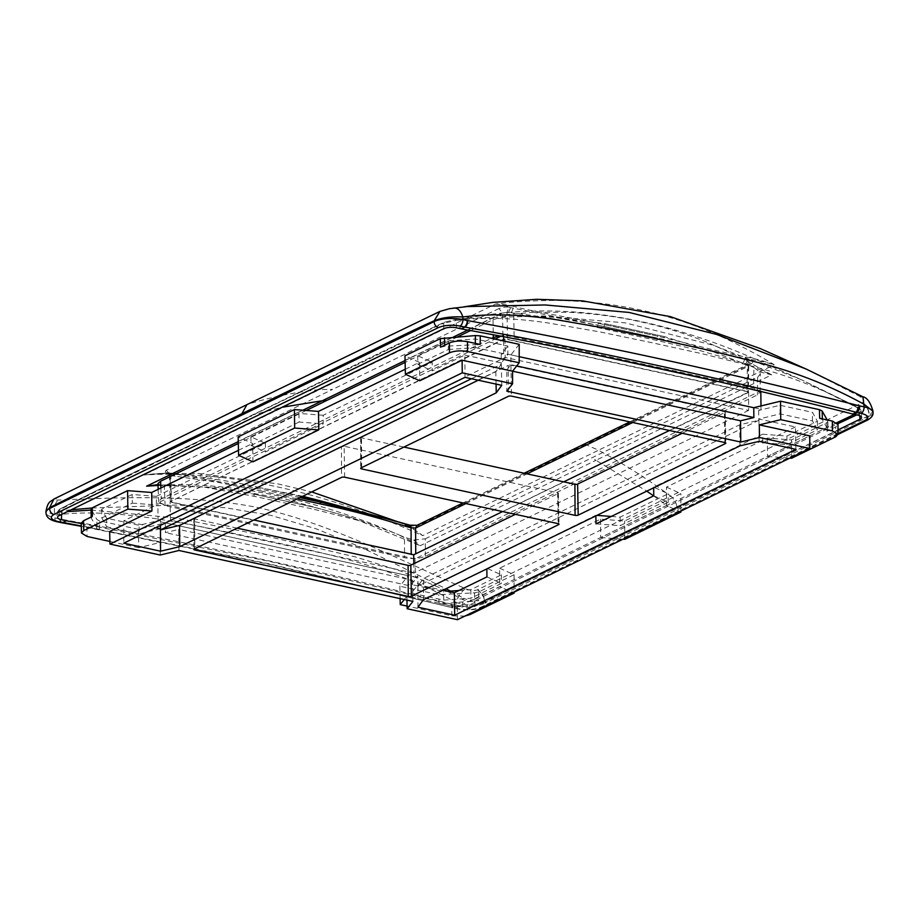 <?xml version="1.0" encoding="UTF-8"?>
<svg xmlns="http://www.w3.org/2000/svg" width="919" height="919" viewBox="0 0 919 919"><rect width="100%" height="100%" fill="white"/><g stroke="black" fill="none" stroke-linecap="round" stroke-linejoin="round"><path stroke-width="0.69" stroke-dasharray="4.59 3.45" d="M169.153 472.791L167.936 472.492L169.36 475.043L169.935 474.595L170.888 500.924L171.727 502.406L170.75 475.502L166.305 470.218L332.609 389.392L319.617 389.553C294.965 392.195 271.105 397.077 248.038 404.199C186.752 434.457 111.67 469.517 56.174 498.201C54.175 499.568 54.876 500.189 58.288 500.062C111.015 497.949 186.063 493.549 257.412 507.46C329.703 523.256 394.917 557.902 465.531 588.677C470.149 590.561 474.101 590.951 477.375 589.837L670.709 496.157C647.378 478.948 623.312 463.635 598.499 450.23L774.235 364.786C759.117 354.987 724.103 337.124 709.307 331.483C687.01 322.224 664.288 315.102 641.117 310.14C617.821 304.993 593.571 301.88 568.367 300.812C551.607 299.663 512.687 301.306 495.398 304.12L143.881 474.985L168.338 472.929C165.259 472.757 164.581 471.861 166.305 470.218M169.36 475.043L170.314 501.556L502.934 339.536L507.46 339.214L507.047 312.035L509.069 307.314C506.817 306.716 503.428 307.13 498.902 308.554L502.532 312.931L169.935 474.595M745.826 356.986L745.079 358.674L748.135 359.26C756.532 360.133 765.228 361.971 774.235 364.786C765.895 361.546 754.028 358.249 745.826 356.986C731.984 354.539 714.637 350.15 700.6 346.67L657.889 336.228L598.28 323.258L597.787 325.2L657.384 338.169L656.993 340.467L699.75 350.507L747.365 364.326L748.181 366.382L749.686 363.637L751.742 363.568L585.437 444.394L598.499 450.23L422.717 535.651C418.237 531.779 406.853 525.243 402.717 523.75L393.458 520.51L407.416 524.875L422.717 535.651C324.177 491.343 225.787 469.931 143.881 474.985L157.505 473.492L198.803 473.434L277.963 483.899L311.679 491.906M399.409 522.325L398.134 521.935M175.07 476.26L172.944 473.607L169.889 473.193C171.233 472.757 172.014 473.618 172.244 475.755L218.285 482.418L261.03 490.987L260.054 487.656C232.507 481.522 203.214 476.835 172.186 473.595L157.517 473.492L181.663 474.767L172.186 473.595M417.088 525.3L419.144 525.231C414.526 526.231 411.126 526.254 408.966 525.277L409.874 525.163M246.912 404.636L441.373 310.967L453.17 308.129L467.105 306.567M806.25 369.082L860.425 396.732C863.929 399.156 864.653 401.109 862.573 402.614L670.709 496.157C674.615 499.258 676.729 503.325 677.073 508.368L582.508 554.329C550.791 570.056 516.432 585.782 485.048 602.255C484.497 596.902 482.027 592.732 477.639 589.722M477.375 589.837C481.786 592.847 484.256 597.028 484.818 602.393C476.995 605.678 467.426 605.736 456.088 602.554C458.087 596.339 461.235 591.721 465.531 588.677M837.99 433.596L480.614 607.298C474.503 609.699 467.323 610.205 459.075 608.803A5.204 2.803 102.3 0 1 457.915 608.975A5.204 2.803 102.3 0 1 456.077 605.322A5.204 2.803 102.3 0 1 456.065 605.196L456.088 602.554C392.091 565.507 319.33 552.239 250.738 537.064C182.467 522.44 110.257 507.012 54.899 515.26C53.578 508.333 54.703 503.267 58.288 500.062M56.737 521.682A5.204 2.803 102.3 0 1 54.887 518.04A5.204 2.803 102.3 0 1 54.887 517.914L54.899 515.26L45.973 511.378M498.902 308.554L332.609 389.392M495.398 304.12C500.246 304.327 505.324 305.487 510.619 307.578L508.54 312.299L511.366 312.805L513.193 308.221L515.283 306.82C509.631 305.039 500.717 303.913 495.398 304.12M172.244 475.755L170.75 475.502C170.486 473.354 169.682 472.492 168.338 472.929L169.889 473.193M405.486 524.037L402.717 523.75M299.881 497.65L260.594 489.092L172.944 473.607M408.312 524.749L407.416 524.875L408.966 525.277M751.742 363.568C753.477 361.512 752.799 360.214 749.697 359.674L747.365 364.326L746.952 391.322L507.46 339.214M743.034 363.212L745.079 358.674L657.384 338.169L657.889 336.228L598.28 323.258L555.673 315.137C541.911 312.575 525.415 309.588 515.283 306.82M862.573 402.614C866.858 405.681 869.121 409.966 869.363 415.48L873.004 411.264M453.883 307.98L453.17 308.129M439.971 311.392L441.373 310.967M480.614 607.298A5.204 4.032 64.1 0 0 482.843 607.068A5.204 4.032 64.1 0 0 484.841 603.323A5.204 4.032 64.1 0 0 484.841 603.197A20.689 6.801 -0.6 0 1 456.065 605.196L451.344 604.162C320.788 570.906 190.222 542.497 59.62 518.936L54.887 517.914A20.689 6.801 -0.6 0 1 45.95 512.457M508.54 312.299L502.532 312.931L502.934 339.536M509.069 307.314L597.787 325.2L597.384 327.497C569.114 321.099 540.441 316.205 511.366 312.805M629.86 421.878L749.709 363.625L748.181 366.382L747.779 392.804L415.733 553.789M745.86 363.935L748.135 359.26L749.697 359.674M451.344 604.162L453.01 607.896L267.774 563.542L81.297 525.944M746.952 391.322L747.779 392.804L748.353 392.195L748.755 365.613M171.727 502.406L411.218 554.513L415.733 554.203M498.833 335.791L514.1 335.986L753.591 388.094L760.059 392.114L757.405 394.906L425.371 556.294C419.489 558.637 412.562 559.12 404.578 557.741L165.075 505.634L158.619 501.705L161.262 498.833L491.516 338.307M81.24 523.508L269.554 561.383L457.823 605.977L454.204 607.735L458.328 606.092L462.694 607.045A9.121 2.998 179.4 0 0 475.376 606.161L838.002 429.908M165.075 505.634L164.329 485.014L158.665 484.531L157.965 483.578M395.044 533.204L364.016 521.854C349.243 516.926 332.368 512.009 313.379 507.104A18.196 9.81 -77.7 0 0 314.034 509.321L364.016 521.854M158.034 485.439L219.607 487.507L284.522 498.81L352.149 517.799L420.213 545.702L397.996 534.444L404.452 537.259L404.578 557.741M164.329 485.014L204.65 487.173L254.425 496.352L314.034 509.321M425.371 556.294L425.267 538.81L413.711 540.027L404.452 537.259M425.267 538.81L757.681 377.238L760.335 373.941L759.611 371.896L753.902 367.405L753.591 388.094M514.1 335.986L513.79 315.16L554.226 317.25L604.036 326.429L663.633 339.398L713.592 351.943L753.902 367.405M513.79 315.16L504.565 316.4L493.043 319.651L470.608 330.553M457.777 336.791L405.118 362.385M306.199 410.471L238.308 443.463M859.058 412.39L859.736 413.676L861.321 411.712L857.036 407.025C860.666 409.3 861.333 411.092 859.058 412.39L859.805 415.79M446.91 591.066L462.728 599.613C467.633 601.715 471.792 602.048 475.192 600.578L475.422 600.452C539.625 567.965 607.379 536.11 667.447 506.553L837.795 423.762M59.184 515.605L59.253 510.079L57.667 511.538L61.55 512.331L67.363 511.63M91.119 510.068L175.805 517.914L265.132 535.788L355.55 556.971L400.5 570.998L444.13 589.653M443.797 323.166L444.509 322.19L443.797 323.166C417.237 334.872 381.362 353.264 349.438 368.473L154.231 462.705C122.296 478.546 86.432 494.985 59.907 509.137L59.253 510.079C85.846 495.95 121.676 479.488 153.611 463.658L251.53 416.066L252.139 415.112C313.747 385.532 387.841 348.416 444.509 322.19L455.25 319.605L456.215 320.49L443.797 323.166L443.728 328.692M170.589 485.002L158.022 485.175M157.999 484.589L158.665 484.531M254.425 496.352A18.196 9.81 102.3 0 1 253.77 494.135C235.344 490.884 218.975 488.563 204.65 487.173M173.657 485.037L170.543 484.956M413.711 540.027L420.213 545.702L595.983 460.281L591.468 458.018M759.611 371.896L771.707 374.86L595.983 460.281L646.769 491.16M523.152 315.171L498.121 315.332L533.502 312.276L569.114 312.311C593.375 313.482 616.925 316.584 639.762 321.627C662.576 326.521 685.137 333.448 707.446 342.408L740.025 357.204L771.707 374.86L744.539 363.338M713.592 351.943L664.242 336.572A18.196 9.81 102.3 0 1 663.633 339.398M604.036 326.429A18.196 9.81 102.3 0 0 604.633 323.603L664.242 336.572L604.633 323.603L554.226 317.25M467.828 330.047L498.121 315.332L504.565 316.4M405.084 360.547L453.308 337.101M456.41 327.807L456.215 320.49C483.302 316.975 514.181 317.836 548.861 323.086L599.728 331.874L651.399 342.603L703.472 354.045L755.774 367.118C791.213 376.468 825.09 390.024 857.404 407.783L801.54 379.788L857.289 407.037C860.241 408.932 861.585 410.494 861.321 411.712L861.54 417.49M667.447 506.553L666.815 505.335L836.761 422.729M854.36 414.389L858.828 412.482M653.616 495.869L666.815 505.335C606.678 534.869 539.12 566.793 474.686 599.199L475.422 600.452M462.694 607.045L462.728 599.613L463.67 598.223C467.897 600.199 471.493 600.566 474.445 599.326L474.686 599.199M61.539 514.456L61.883 510.803L71.2 509.769M91.889 508.023L177.298 505.013L225.27 507.725L270.841 515.329L315.998 528.781L360.857 547.115L445.979 588.746M450.459 591.089L463.67 598.223M468.162 318.227L463.831 318.755C467.874 318.008 486.484 314.62 499.867 313.322C525.519 310.496 552.181 310.185 579.855 312.391C636.189 317.089 694.155 332.46 753.752 358.502L801.529 379.788L713.42 345.28L625.127 322.845L542.98 315.941L468.139 318.227L455.25 319.605L444.371 322.236C385.509 349.553 314.275 385.256 252.024 415.158C189.911 445.704 117.264 479.936 59.678 509.218L57.667 511.538L57.564 517.305M59.253 510.079L59.907 509.137C57.702 510.527 58.368 511.079 61.883 510.803M471.447 378.743L501.303 364.188L495.812 371.701L478.259 380.225M759.163 441.35L758.945 420.247L739.726 424.773L423.452 578.499L423.452 599.693M417.938 607.195L417.938 586L423.452 578.499M417.938 586L417.938 584.771L442.969 590.216M758.945 420.247L417.961 586M194.265 548.976L194.185 518.04L341.431 446.462L341.523 477.409M361.075 467.897L360.995 436.962L508.241 365.383L508.333 396.33M465.014 377.341L464.83 355.044L432.298 370.851L432.206 362.304L323.235 415.273L323.189 423.889L265.488 451.93L265.396 443.383L156.425 496.352L156.391 504.968L123.847 520.774L155.679 527.701M123.847 520.774L123.789 543.198M501.763 385.337L501.292 362.971L507.839 354.654L507.839 346.049L475.387 338.985L448.208 340.88L417.685 355.722L432.206 362.304M464.83 355.044L501.292 362.971M405.268 369.231L419.397 362.362L419.799 380.765M252.989 461.843L252.587 443.44L238.17 436.893M238.458 450.31L252.587 443.44M496.065 384.108L495.812 371.701M160.262 555.03L160.136 542.497L138.712 547.701L138.516 529.367L165.305 522.854L165.409 532.629L178.711 529.401L178.929 550.492M109.66 531.515L160.136 542.497M519.201 344.326L510.907 354.872L510.907 364.705L516.685 365.957M512.572 371.196L506.794 369.932L506.794 391.138M506.794 369.932L510.907 364.705M725.424 442.717L724.873 412.516L682.197 433.263M558.614 523.796L558.074 493.595L515.387 514.341M400.121 598.625L399.857 586.23L408.151 575.685L408.358 585.495L412.47 580.257L178.711 529.401M412.47 580.257L412.918 601.405M457.455 619.693L457.352 607.172L499.637 586.609L513.032 592.675M406.956 600.107L406.876 596.19L457.352 607.172M739.726 424.773L739.944 445.864M406.876 596.19L404.257 599.521M827.169 419.937L827.835 421.132L826.79 422.74L791.466 439.914L767.376 438.064L666.47 487.116L666.447 505.53L679.842 511.596M767.376 438.064L767.491 456.421L809.788 435.859M666.47 487.116L680.887 493.652L624.656 520.993L600.566 519.143L499.66 568.195L499.637 586.609M600.566 519.143L600.681 537.5L666.447 505.53M795.911 449.345L795.394 426.956L758.933 419.03L780.082 413.883L812.453 420.925L817.428 429.805L786.951 444.612L762.85 442.774M758.956 420.259L758.933 419.03M795.394 426.956L763.746 442.338M762.839 442.142L762.632 434.205L653.662 487.162L653.662 487.805M595.845 515.915L595.822 515.283L486.852 568.884M653.754 495.8L668.182 502.348L620.153 525.691L596.04 523.853M499.66 568.195L514.077 574.731L478.753 591.905L474.572 592.835L438.777 594.696L399.857 586.23M165.305 522.854L408.151 575.685M138.516 529.367L99.597 520.889L96.897 519.545L91.107 509.046M419.397 362.362L404.98 355.814M510.907 354.872L519.201 356.675L503.635 353.287L501.234 354.447L507.839 346.049M819.668 418.306L822.367 419.661L827.973 429.655L827.835 421.132L828.076 430.023L826.928 431.264L835.716 426.99L838.013 424.544M760.806 391.471L760.794 390.793L414.997 558.878L415.422 577.27L158.034 521.268L160.434 520.097L160.446 525.381M415.422 577.27L417.823 576.098L411.218 584.507L443.67 591.56L447.852 591.273M458.926 590.503L470.85 589.676L501.372 574.834L486.852 568.252M595.822 515.283L596.959 515.364M611.261 516.455L620.095 517.133L668.182 493.756L653.662 487.162M762.632 434.205L786.905 436.054L817.428 421.212L812.442 412.321L779.99 405.268L758.623 410.46L761.024 409.288L753.752 407.703M323.235 415.273L298.962 413.424L250.876 436.801L265.396 443.383M156.425 496.352L132.152 494.502L101.63 509.333L106.615 518.236L139.068 525.289L160.434 520.097M486.944 576.879L501.372 583.427L470.896 598.235L443.774 600.13L411.402 593.088L417.938 584.771M620.095 517.133L620.153 525.691M668.182 502.348L668.182 493.756M680.876 511.102L680.887 493.652M791.581 458.259L791.466 439.914M767.491 456.421L789.858 458.121M418.019 585.931L417.823 576.098M761.024 409.288L760.989 405.945M758.623 410.46L758.795 420.293M780.082 413.883L779.99 405.268M812.453 420.925L812.442 412.321M817.428 421.212L817.428 429.805M786.905 436.054L786.951 444.612M501.372 574.834L501.372 583.427M470.85 589.676L470.896 598.235M443.774 600.13L443.67 591.56M411.218 584.507L411.402 593.088M464.957 616.052L451.884 615.845L407.083 606.092M439.075 603.301L451.803 606.069C458.719 607.241 464.75 606.827 469.885 604.805L478.661 600.544L443.934 603.599L439.075 603.301L438.777 594.696M514.077 574.731L514.066 592.181M624.782 539.338L624.656 520.993M600.681 537.5L623.048 539.2M414.997 558.878L157.884 502.934L495.008 339.065M500.935 336.193L503.681 334.861L503.669 336.71M760.794 390.793L716.579 381.178M597.258 355.216L503.681 334.861M502.601 511.561L563.738 481.843M669.411 430.483L748.629 391.976L504.968 338.962L170.049 501.751L253.897 519.993M408.358 585.495L165.409 532.629M344.625 477.191L344.143 446.278L557.569 492.71L558.063 523.623M237.113 528.149L194.679 518.925L194.828 548.7M724.873 412.516A1.953 0.643 179.4 0 0 725.217 412.149A1.953 0.643 179.4 0 0 724.379 411.632L510.953 365.199A1.953 0.643 179.4 0 0 508.241 365.383M360.995 436.962A1.953 0.643 179.4 0 0 360.65 437.329A1.953 0.643 179.4 0 0 361.489 437.846L403.912 447.071M748.629 391.976L748.583 410.402L505.197 357.457L504.968 338.962M748.583 410.402L413.86 573.1L413.78 563.726M413.86 573.1L170.475 520.143L170.049 501.751M170.475 520.143L505.197 357.457M501.234 354.447L501.246 364.257M503.658 340.949L503.635 353.287M158.034 521.268L157.884 502.934M558.074 493.595A1.953 0.643 179.4 0 0 558.419 493.227A1.953 0.643 179.4 0 0 557.569 492.71M344.143 446.278A1.953 0.643 179.4 0 0 341.431 446.462M194.185 518.04A1.953 0.643 179.4 0 0 193.84 518.408A1.953 0.643 179.4 0 0 194.679 518.925M138.712 547.701L109.889 541.44M81.228 523.233L86.845 526.656L99.574 529.436L96.874 528.08L96.897 519.545M298.962 413.424L299.089 422.039L323.189 423.889M417.685 355.722L417.869 364.315L432.298 370.851M417.869 364.315L448.346 349.496L448.208 340.88M448.346 349.496L475.456 347.612L475.387 338.985M475.456 347.612L507.839 354.654M440.569 347.198L444.75 346.268L480.166 344.441M91.222 509.425L91.153 517.041M96.874 528.08L91.268 518.086L92.314 516.478M160.308 528.712L139.16 533.847L139.068 525.289M106.615 518.236L106.788 526.805L139.16 533.847M101.63 509.333L101.802 517.937L106.788 526.805M101.802 517.937L132.279 503.118L132.152 494.502M132.279 503.118L156.391 504.968M250.876 436.801L251.059 445.393L265.488 451.93M251.059 445.393L299.089 422.039M873.05 412.39A20.689 6.801 -0.6 0 1 869.385 416.284A5.204 4.032 -115.9 0 1 869.385 416.41A5.204 4.032 -115.9 0 1 867.387 420.155M302.696 496.271L260.054 487.656L301.765 496.731M585.437 444.394L419.144 525.231M465.91 503.578L527.035 473.859M632.72 422.499L748.181 366.382M862.367 402.729C866.628 405.796 868.88 410.069 869.133 415.572C804.849 445.531 737.153 479.511 677.073 508.368M869.133 415.572L869.385 416.284L484.841 603.197L485.048 602.255M59.253 518.856L61.102 522.635M61.366 522.67L59.62 518.936M459.075 608.803L453.549 608.022L451.7 604.254M261.03 490.987L297.331 498.879M597.384 327.497L656.993 340.467M160.871 488.023L161.262 498.833M757.681 377.238L757.405 394.906M493.043 319.651L493.262 334.746M857.404 407.783L857.599 415.101M856.738 414.906L859.506 413.768M475.376 606.161L474.445 599.326M302.891 410.219L238.274 441.625M313.379 507.104L253.77 494.135L313.379 507.104M251.53 416.066L252.139 415.112L282.099 407.255M826.79 422.74L826.928 431.264M835.693 436.824L835.716 426.99M822.367 419.661L822.344 418.892M451.884 615.845L451.803 606.069M443.647 594.995L443.934 603.599M474.572 592.835L474.491 601.463M478.753 591.905L478.661 600.544M469.885 604.805L469.965 614.581M510.953 365.199L511.435 396.112M724.873 442.544L724.379 411.632M361.638 467.622L361.489 437.846M86.845 526.656L87.075 536.466M99.574 529.436L99.597 520.889M475.307 343.384L475.295 344.143M444.716 345.188L444.75 346.268M467.116 306.567L463.704 306.889M524.175 473.239L463.05 502.957M173.542 473.561L170.727 473.055M837.99 434.446L482.843 607.068C475.479 610.044 467.174 610.675 457.915 608.975L267.176 563.829L81.297 526.323M158.171 489.333L158.619 501.705M760.059 392.114L760.335 373.941M162.318 485.037L178.619 484.635C212.025 484.761 246.66 488.828 282.524 496.846C314.643 503.853 347.083 513.87 379.846 526.886L398.708 534.766M468.139 318.227L455.319 319.594M558.419 493.227L559.028 524.221M193.84 518.408L193.875 549.401M725.217 412.149L725.838 443.142M360.65 437.329L360.685 468.322"/><path stroke-width="1.38" d="M398.134 521.935L319.663 500.625L320.191 502.061L393.504 520.522M861.206 413.343C868.34 415.285 869.661 417.64 865.158 420.385A5.204 4.032 -115.9 0 0 867.387 420.155C871.442 417.881 873.337 415.331 873.05 412.493L873.05 412.298A20.689 6.801 -0.6 0 0 864.113 406.864L859.38 405.83L856.347 412.275L861.206 413.343A5.204 2.803 102.3 0 0 864.113 406.991A5.204 2.803 102.3 0 0 864.113 406.864L862.952 396.79C867.168 397.674 870.523 402.488 873.004 411.264L864.044 404.257C831.729 386.508 797.853 372.953 762.414 363.602L710.111 350.53L658.038 339.088L606.368 328.359L555.501 319.571C520.878 314.309 489.999 313.448 462.854 316.975C451.367 316.377 441.809 317.641 434.17 320.788L439.96 311.403L449.288 308.727L467.105 306.567L545.151 304.959L629.124 312.437L716.487 334.401L806.25 369.082L862.952 396.79L860.425 396.732M81.297 525.944L57.897 521.51C50.763 519.568 49.442 517.225 53.945 514.468A5.204 4.032 -115.9 0 1 49.615 508.621A5.204 4.032 -115.9 0 1 49.615 508.494L49.615 507.702C106.087 478.971 180.342 443.957 241.904 413.676L246.912 404.636L53.922 499.028C50.315 502.176 48.052 500.717 45.973 511.343L49.615 507.702L53.922 499.028L56.174 498.201M299.881 497.65L320.191 502.061L320.628 503.957C348.91 509.873 377.617 517.443 406.738 526.667L409.564 527.391C409.449 525.277 408.737 524.439 407.416 524.875M393.458 520.51L409.874 525.163L417.088 525.289L415.583 528.034L411.057 527.782L411.218 554.513M408.966 525.277C410.288 524.841 410.977 525.679 411.057 527.782L409.564 527.391M53.945 514.468L438.489 327.555A5.204 4.032 -115.9 0 1 434.159 321.719A5.204 4.032 -115.9 0 1 434.159 321.581A20.689 6.801 -0.6 0 1 462.923 319.582L462.854 316.975C460.718 310.438 457.49 307.486 453.17 308.129M246.912 404.636L439.971 311.392M859.38 405.83C728.675 372.643 598.108 344.234 467.656 320.605L462.923 319.582A5.204 2.803 102.3 0 1 462.923 319.709A5.204 2.803 102.3 0 1 460.028 326.05L464.394 327.003C466.22 325.797 467.185 323.649 467.289 320.536M491.516 338.307L498.833 335.791M461.281 328.864L464.888 327.107L461.281 328.864C591.641 352.482 722.116 380.868 852.729 414.032L856.347 412.275C725.734 379.11 595.248 350.725 464.888 327.107C466.714 325.9 467.633 323.741 467.656 320.605M838.002 429.908L859.92 419.248A9.121 2.998 179.4 0 0 861.54 417.49A9.121 2.998 179.4 0 0 857.599 415.101L853.234 414.147L856.841 412.39C858.668 411.195 859.633 409.035 859.747 405.922M66.375 520.809L62.756 522.566L66.375 520.809L81.24 523.508M460.775 328.761L456.41 327.807A9.121 2.998 179.4 0 0 443.728 328.692L59.184 515.605A9.121 2.998 179.4 0 0 57.564 517.305A9.121 2.998 179.4 0 0 61.504 519.763L65.869 520.705M158.171 489.333L157.965 483.578L160.618 481.223L160.871 488.023M470.608 330.553L457.777 336.791M405.118 362.385L306.199 410.471M238.308 443.463L160.618 481.223M67.363 511.63L91.119 510.068M444.13 589.653L446.91 591.066M158.022 485.175L146.615 486.174L158.665 484.531M238.274 441.625L146.615 486.174L158.034 485.439M326.831 400.431L322.351 400.753L405.084 360.547M453.308 337.101L467.828 330.047M836.761 422.729L854.36 414.389M71.2 509.769L91.889 508.023M445.979 588.746L450.459 591.089M478.259 380.225L179.538 525.427L160.32 529.941L160.308 528.712L155.679 527.701M160.446 525.381L160.469 529.895L471.447 378.743M160.469 529.895L160.538 551.193L123.789 543.198L465.014 377.341L501.763 385.337L496.249 392.838L496.065 384.108M194.265 548.976L341.523 477.409A2.24 0.735 -0.6 0 1 344.625 477.191L558.063 523.623A2.24 0.735 -0.6 0 1 559.028 524.221A2.24 0.735 -0.6 0 1 558.626 524.646L411.379 596.213A2.24 0.735 -0.6 0 1 408.266 596.431L194.839 549.999A2.24 0.735 -0.6 0 1 193.875 549.401A2.24 0.735 -0.6 0 1 194.265 548.976M361.075 467.897L508.333 396.33A2.24 0.735 -0.6 0 1 511.435 396.112L724.873 442.544A2.24 0.735 -0.6 0 1 725.838 443.142A2.24 0.735 -0.6 0 1 725.436 443.567L578.189 515.134A2.24 0.735 -0.6 0 1 575.076 515.352L361.649 468.92A2.24 0.735 -0.6 0 1 360.685 468.322A2.24 0.735 -0.6 0 1 361.075 467.897M318.491 411.402L318.755 429.885L252.989 461.843L238.572 455.307L238.17 436.893L294.402 409.564L318.491 411.402L405.268 369.231M91.222 509.425L92.268 507.816L127.592 490.643L151.681 492.481L238.458 450.31M151.681 492.481L151.945 510.964L109.66 531.515L109.947 544.082L462.257 372.85L462.096 360.214L419.799 380.765L405.382 374.228L449.483 352.793C454.618 350.782 460.637 350.357 467.564 351.529L467.438 341.673L480.166 344.441L480.281 335.86L519.201 344.326L519.201 362.764L467.564 351.529M496.249 392.838L179.756 546.679L160.538 551.193M179.756 546.679L179.538 525.427M809.754 448.449L759.45 437.501L759.312 424.877L809.788 435.859L809.754 448.449L457.455 619.693L407.14 608.746L412.918 601.405L178.929 550.492L160.262 555.03L109.947 544.082M759.312 424.877L780.736 419.673L780.541 401.189L753.752 407.703L519.201 356.675L753.752 407.703L753.856 417.559L740.553 420.787L740.771 442.039L506.794 391.138L512.572 383.797L462.257 372.85M512.572 383.797L512.572 371.196L462.096 360.214M740.553 420.787L512.572 371.196L519.201 362.764M682.197 433.263L577.626 484.095L578.189 515.134M515.387 514.341L410.816 565.174L411.379 596.213M423.452 599.693L417.938 607.195L454.687 615.19L795.911 449.345L759.163 441.35L739.944 445.864L423.452 599.693M407.14 608.746L406.956 600.107M404.257 599.521L400.247 604.61L400.121 598.625M740.771 442.039L759.45 437.501M442.969 590.216L454.4 592.698L454.687 615.19M486.852 568.884L486.944 576.879L454.4 592.698M763.746 442.338L762.85 442.774L762.839 442.142M595.845 515.915L596.04 523.853L653.754 495.8L653.662 487.805M405.382 374.228L404.98 355.814L440.304 338.651L475.41 335.561L480.281 335.86M780.541 401.189L819.461 409.656L822.16 411.011L827.169 419.937M447.852 591.273L458.926 590.503M596.959 515.364L611.261 516.455M679.842 511.596L680.876 512.067L680.876 511.102M789.858 458.121L791.581 458.259L835.693 436.824L837.99 434.377L832.373 430.908L780.736 419.673M819.461 409.656L819.668 418.306L832.396 421.074L838.013 424.544L837.99 434.377M760.989 405.945L760.806 391.471M407.083 606.092L400.247 604.61M514.066 592.181L514.066 593.146L469.965 614.581L464.957 616.052M513.032 592.675L514.066 593.146M623.048 539.2L624.782 539.338L680.876 512.067M516.685 365.957L753.856 417.559M495.008 339.065L500.935 336.193M716.579 381.178L597.258 355.216M253.897 519.993L413.711 554.766L502.601 511.561M563.738 481.843L669.411 430.483M408.266 596.431L408.105 565.357L237.113 528.149M403.912 447.071L574.915 484.279A1.953 0.643 179.4 0 0 577.626 484.095M413.78 563.726L413.711 554.766M503.669 336.71L503.658 340.949M408.105 565.357A1.953 0.643 179.4 0 0 410.816 565.174M109.889 541.44L87.075 536.466L81.458 533.043L83.755 530.562L127.856 509.126L151.945 510.964M449.483 352.793L449.357 342.936L440.569 347.198L440.304 338.651M318.755 429.885L294.666 428.047L294.402 409.564M238.572 455.307L294.666 428.047M127.856 509.126L127.592 490.643M92.268 507.816L92.314 516.478L83.526 520.751L83.755 530.562M449.357 342.936C454.491 340.915 460.511 340.501 467.438 341.673M81.458 533.043L81.228 523.233L83.526 520.751M45.95 512.457A20.689 6.801 -0.6 0 1 45.95 512.354A20.689 6.801 -0.6 0 1 49.615 508.494L434.159 321.581L434.17 320.788C407.611 332.483 371.736 350.874 339.812 366.095L241.904 413.676M873.004 411.264L873.05 412.298A20.689 6.801 -0.6 0 1 873.05 412.39M301.765 496.731L319.663 500.625L302.696 496.271M415.733 553.789L415.583 528.034L465.91 503.578M527.035 473.859L632.72 422.499M406.738 526.667L404.831 524.06M865.158 420.385L837.99 433.596M57.897 521.51A5.204 2.803 102.3 0 1 56.737 521.682L61.102 522.635M81.297 526.323L61.366 522.67M297.331 498.879L320.628 503.957M438.489 327.555C444.601 325.154 451.78 324.648 460.028 326.05M493.262 334.746L493.308 337.434M859.92 419.248L859.805 415.79M837.795 423.762L856.738 414.906M61.504 519.763L61.539 514.456M282.099 407.255L322.351 400.753L302.891 410.219M653.616 495.869L646.769 491.16M725.436 443.567L725.424 442.717M558.626 524.646L558.614 523.796M822.344 418.892L822.16 411.011M832.396 421.074L832.373 430.908M194.828 548.7L194.839 549.999M574.915 484.279L575.076 515.352M361.649 468.92L361.638 467.622M475.41 335.561L475.307 343.384M444.486 337.721L444.716 345.188M56.737 521.682C47.466 519.442 46.329 515.927 45.95 512.549L45.973 511.343M311.679 491.906L399.409 522.325M463.704 306.889L492.481 302.408L536.604 299.307L582.646 300.881L670.479 316.63L760.335 348.6L806.25 369.082M629.86 421.878L524.175 473.239M463.05 502.957L417.088 525.289M867.387 420.155L837.99 434.446M91.107 509.046L91.153 517.041"/></g></svg>
